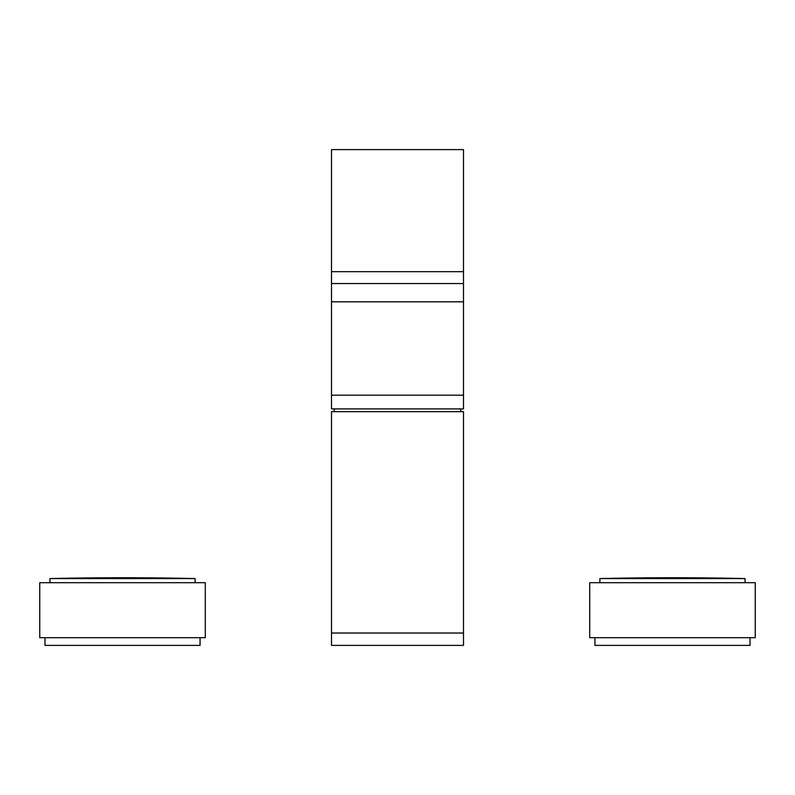 <?xml version="1.0" encoding="UTF-8"?>
<svg xmlns="http://www.w3.org/2000/svg" width="795" height="795" viewBox="0 0 795 795"><rect width="100%" height="100%" fill="white"/><g stroke="black" fill="none" stroke-linecap="round" stroke-linejoin="round"><path stroke-width="1.19" d="M331.505 633.019L331.505 645.391L463.495 645.391L463.495 633.019L331.505 633.019L331.505 411.661L463.495 411.661L463.495 633.019M460.742 411.661L460.742 408.908M334.258 411.661L334.258 408.908M331.505 395.165L331.505 408.908L463.495 408.908L463.495 395.165L331.505 395.165L331.505 149.609L463.495 149.609L463.495 283.557L331.505 283.557M463.495 283.557L463.495 301.812L331.505 301.812M463.495 301.812L463.495 395.165M589.711 637.699L755.25 637.699L755.25 582.695L589.711 582.695L589.711 637.699M594.938 637.699L594.938 645.391L750.023 645.391L750.023 637.699M745.074 582.695L745.074 578.571L599.887 578.571L599.887 582.695M122.519 637.699L205.289 637.699L205.289 582.695L39.75 582.695L39.75 637.699L122.519 637.699M200.062 637.699L200.062 645.391L44.977 645.391L44.977 637.699M49.926 578.571A3194.588 3194.588 0 0 1 195.113 578.571L49.926 578.571L49.926 582.695M463.495 271.671L331.505 271.671M745.074 578.571A3194.588 3194.588 0 0 0 599.887 578.571M195.113 578.571L195.113 582.695"/></g></svg>
